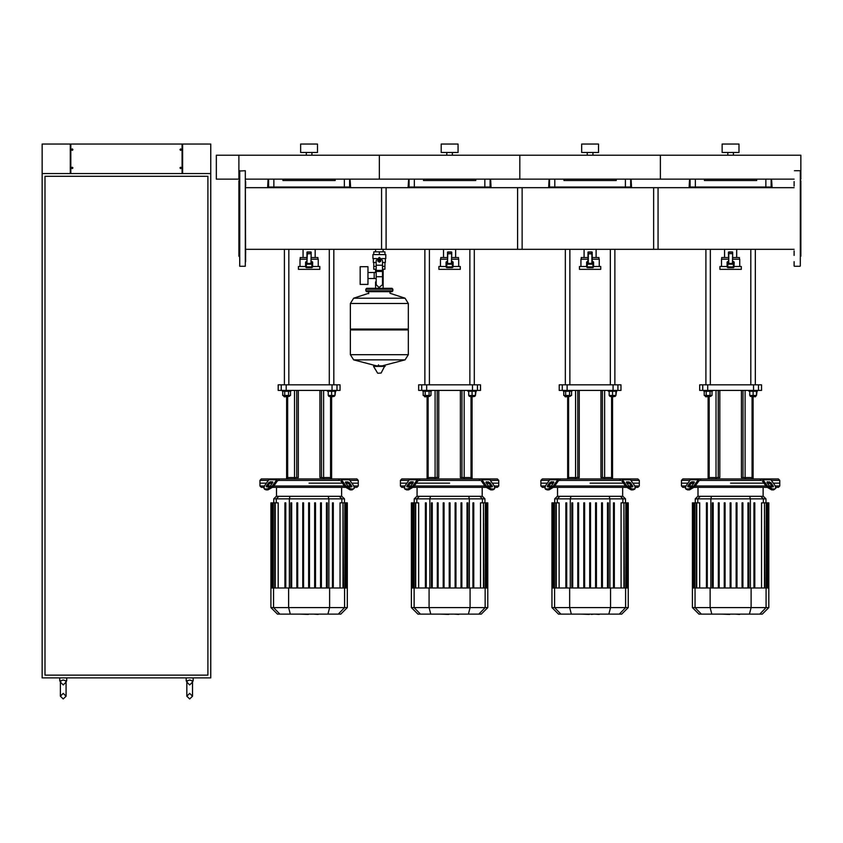<?xml version="1.0" encoding="UTF-8"?>
<svg xmlns="http://www.w3.org/2000/svg" width="843" height="843" viewBox="0 0 843 843"><rect width="100%" height="100%" fill="white"/><g stroke="black" fill="none" stroke-linecap="round" stroke-linejoin="round"><path stroke-width="1.26" d="M383.133 288.338L383.133 281.868L382.511 281.868L383.133 281.868L383.133 269.223M376.189 281.868L375.567 281.868L376.189 281.868M367.98 278.538L374.166 278.538L374.166 272.552L376.189 272.552M360.119 275.545L360.119 284.397L367.98 284.397L367.98 266.694L360.119 266.694L360.119 275.545M376.189 278.538L374.166 278.538L374.166 272.552L367.98 272.552M376.874 258.548L372.891 258.548L372.891 254.618L385.809 254.618L385.809 258.548L381.826 258.548M382.511 269.223L384.945 269.223L384.966 266.42L382.511 266.42M376.189 271.446L376.189 284.681L379.002 287.495L382.511 284.681L382.511 260.519L379.35 257.357L376.189 260.519L376.189 271.446L382.511 271.446M376.189 269.223L373.755 269.223L373.734 266.42L376.189 266.42M376.189 262.479L373.312 262.479L373.312 258.548M385.388 258.548L385.388 262.479L382.511 262.479M408.297 354.724L408.297 329.919L350.403 329.919L350.403 354.65L408.297 354.65L350.403 354.65L408.297 354.724L405.083 359.887L379.35 359.887L405.083 359.887L382.206 365.82M376.494 365.82L353.617 359.887L379.35 359.887M377.864 373.196L381.141 373.027L377.864 373.196M385.146 366.347L373.554 366.347L373.86 365.82L384.84 365.82L381.141 373.027M405.083 298.264L408.297 303.438L408.297 329.076L350.403 329.076L350.403 303.512L408.297 303.512L350.403 303.512L353.617 298.264L405.083 298.264L390.024 293.259L390.024 291.71L391.995 291.71L366.705 291.71L368.676 291.71L368.676 293.67M794.106 265.966L794.106 261.604M800.292 261.604L800.292 178.442M800.292 256.693L800.85 256.135L800.85 180.823L800.292 180.265L800.85 180.823M800.292 250.877L800.292 244.691M800.292 232.299L800.292 226.114M800.292 210.423L800.292 204.659M800.292 256.967L800.292 255.418M794.106 181.53L794.106 186.082M794.106 250.877L794.106 255.418M239.412 256.693L238.854 256.135L238.854 180.823L239.412 180.265M239.697 266.251L239.412 170.992L245.313 170.707L245.313 266.251L239.697 266.251L239.697 170.707M245.598 261.604L245.313 170.707M794.106 187.694L653.61 187.694L653.61 249.265L794.106 249.265M658.098 218.474L658.098 187.694L517.602 187.694L517.602 249.265L658.098 249.265L658.098 218.474M383.133 251.804L383.133 249.265L522.102 249.265L522.102 187.694L381.594 187.694L381.594 249.265M245.598 249.265L386.094 249.265L386.094 187.694L245.598 187.694M734.116 266.525L741.282 266.525L741.282 269.339L719.922 269.339L719.922 266.525L727.087 266.525M728.489 261.467L727.087 262.099L727.087 264.144L727.709 263.438L727.087 264.144L727.794 264.144L727.794 261.435M728.489 259.222L721.471 259.222L721.471 266.525M739.732 266.525L739.732 259.222L732.704 259.222M734.116 266.946L733.41 266.946L733.41 267.652L734.116 266.946L734.095 263.985L733.41 263.438L734.116 264.144L734.116 262.099L732.704 261.467M728.774 253.88L728.774 263.438L728.489 253.606L732.704 253.606L732.43 263.438L727.794 263.438L733.41 263.438L732.43 263.438L732.704 252.194M739.448 259.222L739.448 257.536L732.704 257.536M728.489 257.536L721.745 257.536L721.745 259.222M593.609 266.525L600.774 266.525L600.774 269.339L579.426 269.339L579.426 266.525L586.591 266.525M587.992 261.467L586.591 262.099L586.591 264.144L587.286 264.144L587.286 263.438L586.591 264.144L586.591 266.946L587.286 267.652L586.591 266.946M587.992 259.222L580.964 259.222L580.964 266.525M599.236 266.525L599.236 259.222L592.207 259.222M593.609 266.946L592.914 266.946L592.914 267.652L593.609 266.946L593.609 264.144L592.914 263.438L593.609 264.144L593.609 262.099L592.207 261.467M592.207 252.194L592.018 263.438L587.992 263.364L587.992 252.194M598.952 259.222L598.952 257.536L592.207 257.536M587.992 257.536L581.249 257.536L581.249 259.222M453.113 266.525L460.278 266.525L460.278 269.339L438.918 269.339L438.918 266.525L446.084 266.525M447.496 261.467L446.084 262.099L446.084 264.144L446.79 264.144L446.79 263.438L446.084 264.144L446.084 266.946L446.79 267.652L446.084 266.946M447.496 259.222L440.467 259.222L440.467 266.525M458.729 266.525L458.729 259.222L451.711 259.222M453.113 266.946L452.406 266.946L452.406 267.652L453.113 266.946L453.113 264.144L452.406 263.438L453.113 264.144L453.113 262.099L451.711 261.467M451.711 252.194L451.426 263.438L451.711 253.606L447.77 253.88L447.496 263.374L447.496 252.194M458.455 259.222L458.455 257.536L451.711 257.536M447.496 257.536L440.752 257.536L440.752 259.222M312.616 266.525L319.782 266.525L319.782 269.339L298.422 269.339L298.422 266.525L305.587 266.525M306.989 261.467L305.587 262.099L305.587 264.144L306.294 264.144L306.294 263.438L305.587 264.144L305.587 266.946L306.294 267.652L305.587 266.946M306.989 259.222L299.971 259.222L299.971 266.525M318.233 266.525L318.233 259.222L311.204 259.222M312.616 266.946L311.91 266.946L311.91 267.652L312.616 266.946L312.616 264.144L311.91 263.438L312.616 264.144L312.616 262.099L311.204 261.467M311.204 252.194L310.93 263.438L311.204 253.606L307.274 253.88L306.989 263.353L306.989 252.194M317.948 259.222L317.948 257.536L311.204 257.536M306.989 257.536L300.245 257.536L300.245 259.222M245.598 250.877L245.598 255.418M245.598 181.53L245.598 186.082M771.334 480.373L779.775 480.373L779.775 483.176L773.316 483.176L779.775 483.176L779.775 485.989L775.307 485.989M730.596 480.373L761.166 480.373L760.165 478.961L701.028 478.961L700.027 480.373L730.596 480.373M730.596 483.176L763.969 483.176L730.596 483.176M767.362 483.176L769.743 483.176L767.362 483.176M700.027 480.373L698.931 480.784L694.59 486.917L693.894 485.916L698.225 479.783L699.627 478.961L682.83 478.961L681.429 480.373L689.869 480.373M779.775 480.373L778.374 478.961L761.566 478.961L762.978 479.783L767.309 485.916L766.603 486.917L762.272 480.784M685.896 485.989L681.429 485.989L681.429 483.176L687.877 483.176L681.429 483.176L681.429 480.373M691.46 483.176L693.842 483.176L691.46 483.176M771.914 485.989L769.353 485.989M765.95 485.989L695.243 485.989M691.85 485.989L689.289 485.989M681.429 485.989L682.83 487.391L685.296 487.391M694.21 487.391L766.982 487.391M775.908 487.391L778.374 487.391L779.775 485.989M700.343 496.274L697.846 496.274L695.222 498.898L765.981 498.898L763.358 496.274L700.343 496.274L697.814 498.898L697.814 502.818M712.356 587.94L712.356 502.818L713.199 502.818L713.199 587.94M706.413 587.94L706.413 502.818L707.256 502.818L707.256 587.94M724.242 587.94L724.242 502.818L725.085 502.818L725.085 587.94M718.299 587.94L718.299 502.818L719.142 502.818L719.142 587.94M768.784 607.582L692.409 607.582L698.963 614.125L762.241 614.125L768.784 607.582L768.784 587.94L692.409 587.94L692.409 502.818M731.018 502.818L731.018 587.94L731.018 502.818L730.175 502.818L730.175 587.94M693.736 587.94L693.736 502.818L694.874 502.818L694.453 587.94M693.062 587.94L693.062 502.818L693.315 587.94M696.74 587.94L696.74 502.818L699.648 502.818L699.648 587.94M742.904 587.94L742.904 502.818L742.061 502.818L742.061 587.94M736.961 587.94L736.961 502.818L736.118 502.818L736.118 587.94M754.78 587.94L754.78 502.818L753.937 502.818L753.937 587.94M748.847 502.818L748.847 587.94L748.847 502.818L748.004 502.818L748.004 587.94L748.004 502.818M766.329 587.94L766.329 502.818L764.464 502.818L764.886 587.94M768.142 587.94L768.142 502.818L767.467 502.818L767.889 587.94M768.563 502.818L768.563 587.94M630.838 480.373L639.279 480.373L639.279 483.176L632.819 483.176L639.279 483.176L639.279 485.989L634.811 485.989M590.1 480.373L620.669 480.373L619.668 478.961L560.532 478.961L559.531 480.373L590.1 480.373M590.1 483.176L623.462 483.176L590.1 483.176M626.855 483.176L629.236 483.176L626.855 483.176M559.531 480.373L558.424 480.784L554.093 486.917L553.387 485.916L557.729 479.783L559.13 478.961L542.334 478.961L540.921 480.373L549.362 480.373M639.279 480.373L637.866 478.961L621.07 478.961L622.471 479.783L626.813 485.916L626.107 486.917L621.776 480.784M545.389 485.989L540.921 485.989L540.921 483.176L547.381 483.176L540.921 483.176L540.921 480.373M550.964 483.176L553.345 483.176L550.964 483.176M631.418 485.989L628.846 485.989M625.453 485.989L554.747 485.989M551.354 485.989L548.782 485.989M540.921 485.989L542.334 487.391L544.789 487.391M553.714 487.391L626.486 487.391M635.411 487.391L637.866 487.391L639.279 485.989M559.847 496.274L557.339 496.274L554.726 498.898L625.474 498.898L622.861 496.274L559.847 496.274L557.318 498.898L557.318 502.818M571.86 587.94L571.86 502.818L572.703 502.818L572.703 587.94M565.916 587.94L565.916 502.818L566.759 502.818L566.759 587.94M583.735 587.94L583.735 502.818L584.578 502.818L584.578 587.94M577.803 587.94L577.803 502.818L578.646 502.818L578.646 587.94M628.288 607.582L551.912 607.582L558.456 614.125L621.744 614.125L628.288 607.582L628.288 587.94L551.912 587.94L551.912 502.818M590.521 587.94L590.521 502.818L589.678 502.818L589.678 587.94M553.229 587.94L553.229 502.818L554.378 502.818L553.956 587.94M552.555 587.94L552.555 502.818L552.808 587.94M556.243 587.94L556.243 502.818L559.151 502.818L559.151 587.94M602.397 587.94L602.397 502.818L601.554 502.818L601.554 587.94L601.554 502.818M596.465 502.818L596.465 587.94L596.465 502.818L595.622 502.818L595.622 587.94L595.622 502.818M614.284 587.94L614.284 502.818L613.441 502.818L613.441 587.94L613.441 502.818M608.34 587.94L608.34 502.818L607.497 502.818L607.497 587.94M625.822 587.94L625.822 502.818L623.957 502.818L624.378 587.94M627.645 587.94L627.645 502.818L626.971 502.818L627.392 587.94M628.067 502.818L628.067 587.94M490.331 480.373L498.771 480.373L498.771 483.176L492.323 483.176L498.771 483.176L498.771 485.989L494.304 485.989M449.604 480.373L480.173 480.373L479.172 478.961L420.035 478.961L419.034 480.373L449.604 480.373M449.604 483.176L416.231 483.176L449.604 483.176M486.358 483.176L488.74 483.176L486.358 483.176M412.079 478.961L401.826 478.961L400.425 480.373L408.866 480.373M498.771 480.373L497.37 478.961L480.573 478.961L481.975 479.783L486.306 485.916L485.61 486.917L481.269 480.784M404.893 485.989L400.425 485.989L400.425 483.176L406.884 483.176L400.425 483.176L400.425 480.373M410.457 483.176L412.838 483.176L410.457 483.176M490.911 485.989L488.35 485.989M484.957 485.989L414.25 485.989M410.847 485.989L408.286 485.989M400.425 485.989L401.826 487.391L404.292 487.391M413.218 487.391L485.989 487.391M494.904 487.391L497.37 487.391L498.771 485.989M419.35 496.274L416.842 496.274L414.219 498.898L484.978 498.898L482.354 496.274L419.35 496.274L416.821 498.898L416.821 502.818M431.353 587.94L431.353 502.818L432.196 502.818L432.196 587.94M425.42 587.94L425.42 502.818L426.263 502.818L426.263 587.94M443.239 587.94L443.239 502.818L444.082 502.818L444.082 587.94M437.296 587.94L437.296 502.818L438.139 502.818L438.139 587.94M487.791 607.582L411.416 607.582L417.959 614.125L481.237 614.125L487.791 607.582L487.791 587.94L411.416 587.94L411.416 502.818M450.025 502.818L450.025 587.94L450.025 502.818L449.182 502.818L449.182 587.94M412.733 587.94L412.733 502.818L413.871 502.818L413.449 587.94M412.058 587.94L412.058 502.818L412.311 587.94M415.736 587.94L415.736 502.818L418.644 502.818L418.644 587.94M461.901 587.94L461.901 502.818L461.058 502.818L461.058 587.94M455.958 502.818L455.958 587.94L455.958 502.818L455.115 502.818L455.115 587.94L455.115 502.818M473.787 587.94L473.787 502.818L472.944 502.818L472.944 587.94M467.844 587.94L467.844 502.818L467.001 502.818L467.001 587.94M485.326 587.94L485.326 502.818L483.46 502.818L483.882 587.94M487.138 587.94L487.138 502.818L486.464 502.818L486.885 587.94M487.56 502.818L487.56 587.94M349.834 480.373L358.275 480.373L358.275 483.176L351.816 483.176L358.275 483.176L358.275 485.989L353.807 485.989M309.096 480.373L339.666 480.373L338.665 478.961L279.528 478.961L278.527 480.373L309.096 480.373M309.096 483.176L342.469 483.176L309.096 483.176M345.862 483.176L348.243 483.176L345.862 483.176M271.583 478.961L261.33 478.961L259.929 480.373L268.369 480.373M358.275 480.373L356.874 478.961L340.066 478.961L341.478 479.783L345.809 485.916L345.103 486.917L340.772 480.784M264.396 485.989L259.929 485.989L259.929 483.176L266.377 483.176L259.929 483.176L259.929 480.373M269.96 483.176L272.342 483.176L269.96 483.176M350.414 485.989L347.853 485.989M344.45 485.989L273.743 485.989M270.35 485.989L267.789 485.989M259.929 485.989L261.33 487.391L263.796 487.391M272.711 487.391L345.482 487.391M354.408 487.391L356.874 487.391L358.275 485.989M278.843 496.274L276.346 496.274L273.722 498.898L344.481 498.898L341.858 496.274L278.843 496.274L276.314 498.898L276.314 502.818M290.856 587.94L290.856 502.818L291.699 502.818L291.699 587.94M284.913 587.94L284.913 502.818L285.756 502.818L285.756 587.94M302.742 587.94L302.742 502.818L303.585 502.818L303.585 587.94M296.799 587.94L296.799 502.818L297.642 502.818L297.642 587.94M347.284 607.582L270.909 607.582L277.463 614.125L340.741 614.125L347.284 607.582L347.284 587.94L270.909 587.94L270.909 502.818M309.518 587.94L309.518 502.818L308.675 502.818L308.675 587.94M272.236 587.94L272.236 502.818L273.374 502.818L272.953 587.94M271.562 587.94L271.562 502.818L271.815 587.94M275.239 587.94L275.239 502.818L278.148 502.818L278.148 587.94M321.404 587.94L321.404 502.818L320.561 502.818L320.561 587.94M315.461 587.94L315.461 502.818L314.618 502.818L314.618 587.94M333.28 502.818L333.28 587.94L333.28 502.818L332.437 502.818L332.437 587.94L332.437 502.818M327.347 587.94L327.347 502.818L326.504 502.818L326.504 587.94L326.504 502.818M344.829 587.94L344.829 502.818L342.964 502.818L343.386 587.94M346.642 587.94L346.642 502.818L345.967 502.818L346.389 587.94M347.063 502.818L347.063 587.94M719.785 390.446L719.785 477.559L708.12 477.559L708.12 396.853M753.084 478.961L753.084 477.559L741.418 477.559L741.418 390.446M579.278 390.446L579.278 477.559L567.624 477.559L567.624 396.853M612.576 478.961L612.576 477.559L600.922 477.559L600.922 390.446M438.781 390.446L438.781 477.559L427.116 477.559L427.116 396.853M472.08 478.961L472.08 477.559L460.415 477.559L460.415 390.446M298.285 390.446L298.285 477.559L286.62 477.559L286.62 396.853M331.584 478.961L331.584 477.559L319.918 477.559L319.918 390.446M718.236 390.446L718.236 477.559L708.12 477.559L708.12 478.961M755.886 395.451L755.886 396.294L750.27 396.294L753.084 396.853L753.084 477.559L742.968 477.559L742.968 390.446M753.516 390.446L758.468 390.446L758.468 384.829L753.516 384.829L753.516 390.446L707.677 390.446L707.677 384.829L753.516 384.829M758.468 384.829L761.514 384.829L761.514 390.446L758.468 390.446M702.735 390.446L699.69 390.446L699.69 384.829L702.735 384.829L702.735 390.446L707.677 390.446M707.677 384.829L702.735 384.829M577.74 390.446L577.74 477.559L567.624 477.559L567.624 478.961M615.39 395.451L615.39 396.294L609.774 396.294L612.576 396.853L612.576 477.559L602.46 477.559L602.46 390.446M613.019 390.446L617.972 390.446L617.972 384.829L613.019 384.829L613.019 390.446L567.181 390.446L567.181 384.829L613.019 384.829M617.972 384.829L621.006 384.829L621.006 390.446L617.972 390.446L617.972 384.829M562.228 390.446L559.194 390.446L559.194 384.829L562.228 384.829L562.228 390.446L567.181 390.446M567.181 384.829L562.228 384.829M437.232 390.446L437.232 477.559L427.116 477.559L427.116 478.961M474.894 395.451L474.894 396.294L469.266 396.294L472.08 396.853L472.08 477.559L461.964 477.559L461.964 390.446M472.523 390.446L477.465 390.446L477.465 384.829L472.523 384.829L472.523 390.446L426.684 390.446L426.684 384.829L472.523 384.829M477.465 384.829L480.51 384.829L480.51 390.446L477.465 390.446L477.465 384.829M421.732 390.446L418.686 390.446L418.686 384.829L421.732 384.829L421.732 390.446L426.684 390.446M426.684 384.829L421.732 384.829M296.736 390.446L296.736 477.559L286.62 477.559L286.62 478.961M334.386 395.451L334.386 396.294L328.77 396.294L331.584 396.853L331.584 477.559L321.468 477.559L321.468 390.446M332.016 390.446L336.968 390.446L336.968 384.829L332.016 384.829L332.016 390.446L286.177 390.446L286.177 384.829L332.016 384.829M336.968 384.829L340.014 384.829L340.014 390.446L336.968 390.446M281.235 390.446L278.19 390.446L278.19 384.829L281.235 384.829L281.235 390.446L286.177 390.446M286.177 384.829L281.235 384.829M703.905 390.446L703.905 391.289L712.335 391.289L712.335 390.446M710.934 395.451L710.934 396.294L705.306 396.294L705.306 395.451M705.876 396.853L705.306 396.294L705.876 396.853L710.934 396.294M748.869 390.446L748.869 391.289L757.299 391.289L757.299 390.446M753.084 396.853L755.886 396.294L755.328 396.853M563.409 390.446L563.409 391.289L571.839 391.289L571.839 390.446M570.426 395.451L570.426 396.294L564.81 396.294L564.81 395.451M564.81 396.294L565.368 396.853L570.426 396.294M608.361 390.446L608.361 391.289L616.791 391.289L616.791 390.446M612.576 396.853L615.39 396.294M422.901 390.446L422.901 391.289L431.331 391.289L431.331 390.446M429.93 395.451L429.93 396.294L424.314 396.294L424.314 395.451M424.314 396.294L424.872 396.853L429.93 396.294M467.865 390.446L467.865 391.289L476.295 391.289L476.295 390.446M472.08 396.853L474.894 396.294M282.405 390.446L282.405 391.289L290.835 391.289L290.835 390.446M289.434 395.451L289.434 396.294L283.806 396.294L283.806 395.451M283.806 396.294L284.376 396.853L289.434 396.294M327.369 390.446L327.369 391.289L335.799 391.289L335.799 390.446M331.584 396.853L334.386 396.294M690.059 179.137L690.059 187.009L695.338 187.009L695.338 179.137M690.059 187.009L689.153 187.009L689.616 179.137M771.587 179.137L772.051 187.009L771.145 187.009L771.145 179.137M765.855 179.137L765.855 187.009L771.145 187.009M765.855 187.009L695.338 187.009M704.463 179.137L704.463 180.539L756.729 180.539L756.729 179.137M549.562 179.137L549.562 187.009L554.842 187.009L554.842 179.137M549.562 187.009L548.656 187.009L549.12 179.137M631.08 179.137L631.544 187.009L630.638 187.009L630.638 179.137M625.358 179.137L625.358 187.009L630.638 187.009M625.358 187.009L554.842 187.009M563.967 179.137L563.967 180.539L616.233 180.539L616.233 179.137M409.055 179.137L409.055 187.009L414.345 187.009L414.345 179.137M409.055 187.009L408.149 187.009L408.613 179.137M490.584 179.137L491.047 187.009L490.141 187.009L490.141 179.137M484.862 179.137L484.862 187.009L490.141 187.009M484.862 187.009L414.345 187.009M423.471 179.137L423.471 180.539L475.737 180.539L475.737 179.137M268.559 179.137L268.559 187.009L273.838 187.009L273.838 179.137M268.559 187.009L267.652 187.009L268.116 179.137M350.087 179.137L350.551 187.009L349.645 187.009L349.645 179.137M344.355 179.137L344.355 187.009L349.645 187.009M344.355 187.009L273.838 187.009M282.963 179.137L282.963 180.539L335.229 180.539L335.229 179.137M739.026 144.016L722.166 144.016L722.166 152.446L739.026 152.446L739.026 144.016M598.53 144.016L581.67 144.016L581.67 152.446L598.53 152.446L598.53 144.016M458.034 144.016L441.174 144.016L441.174 152.446L458.034 152.446L458.034 144.016M317.526 144.016L300.666 144.016L300.666 152.446L317.526 152.446L317.526 144.016M189.675 684.938L186.861 682.124L186.861 696.181L189.675 698.984L192.489 696.181L192.489 682.124L189.675 684.938L186.861 682.124L187.567 680.722L186.166 680.722L186.166 677.909M193.184 677.909L193.184 680.722L192.478 681.945L193.184 680.722L191.782 680.722L192.373 681.555M63.225 684.938L60.411 682.124L60.411 696.181L63.225 698.984L66.039 696.181L66.039 682.124L63.225 684.938L60.411 682.124L61.117 680.722L59.716 680.722L59.716 677.909M66.734 677.909L66.734 680.722L66.028 681.945L66.734 680.722L65.332 680.722L65.923 681.555M408.297 303.438L350.403 303.438M365.862 289.181L392.838 289.181L391.995 288.338L366.705 288.338L365.862 289.181L365.862 290.867L392.838 290.867L391.995 291.71M800.292 265.966L800.292 170.992M728.489 252.194L728.489 253.606M727.794 267.652L727.794 266.946L727.087 266.946L727.794 267.652L733.41 267.652M378.222 260.519L379.35 261.636L380.478 260.519L379.35 259.391L378.222 260.519M378.507 260.519L379.35 259.676L380.193 260.519L379.35 261.362L378.507 260.519M770.892 187.694L770.892 187.009L766.508 187.009L766.508 187.694M769.438 187.694L769.438 187.009M765.054 187.694L765.054 187.009M630.395 187.694L630.395 187.009L626.012 187.009L626.012 187.694M628.931 187.694L628.931 187.009M624.558 187.694L624.558 187.009M489.888 187.694L489.888 187.009L485.515 187.009L485.515 187.694M488.434 187.694L488.434 187.009M484.051 187.694L484.051 187.009M349.392 187.694L349.392 187.009L345.008 187.009L345.008 187.694M347.938 187.694L347.938 187.009M343.554 187.694L343.554 187.009M696.149 187.694L696.149 187.009M694.685 187.694L694.685 187.009L690.312 187.009L690.312 187.694M691.766 187.694L691.766 187.009M555.642 187.694L555.642 187.009M554.188 187.694L554.188 187.009L549.805 187.009L549.805 187.694M551.269 187.694L551.269 187.009M415.146 187.694L415.146 187.009M413.692 187.694L413.692 187.009L409.308 187.009L409.308 187.694M410.762 187.694L410.762 187.009M274.649 187.694L274.649 187.009M273.185 187.694L273.185 187.009L268.812 187.009L268.812 187.694M270.266 187.694L270.266 187.009M180.613 168.6L179.981 167.894L180.613 167.199L181.382 167.894L180.613 168.6L180.613 167.199M180.75 167.199L180.75 168.6M180.613 148.937L179.981 149.632L180.613 150.328L180.75 148.937L180.613 150.328M180.75 150.328L181.382 149.632L180.75 148.937M72.287 168.6L72.919 167.894L72.287 167.199L72.15 168.6L72.287 167.199M72.15 167.199L71.518 167.894L72.15 168.6M72.287 148.937L72.919 149.632L72.287 150.328L71.518 149.632L72.287 148.937L72.287 150.328M72.15 150.328L72.15 148.937M182.646 144.016L182.646 173.521L210.75 173.521L210.75 677.909L42.15 677.909L42.15 173.521L70.254 173.521L70.254 144.016L70.812 144.016L70.812 173.521L182.088 173.521L182.088 144.016L210.75 144.016L210.75 173.521L42.15 173.521L42.15 144.016L70.254 144.016M70.812 144.016L182.088 144.016M189.675 693.367L186.861 696.181L189.675 698.984L192.489 696.181L189.675 693.367L186.861 696.181M187.567 680.722L189.675 679.964L191.782 680.722M63.225 693.367L60.411 696.181L63.225 698.984L66.039 696.181L63.225 693.367L60.411 696.181M60.411 682.124L59.716 680.722L60.422 681.945M61.117 680.722L63.225 679.964L65.332 680.722M44.964 675.106L44.964 176.324L207.936 176.324L207.936 675.106L44.964 675.106M375.567 249.265L375.567 251.804M375.567 269.223L375.567 272.552M380.751 261.33L379.35 262.131L377.949 261.33L377.949 259.707L379.35 258.896L380.751 259.707L380.751 261.33M373.755 254.618L373.755 251.804L384.945 251.804L384.945 254.618M379.35 254.618L379.35 251.804M378.507 364.766L378.507 365.82M373.554 366.347L377.559 373.027M408.297 329.919L407.454 329.076M350.403 329.919L351.246 329.076M375.567 288.338L375.567 281.868M367.548 289.181L366.705 288.338M391.152 289.181L391.995 288.338M365.862 290.867L366.705 291.71M800.292 179.137L800.85 179.137L800.85 155.249L238.854 155.249L238.854 179.137L216.366 179.137L216.366 155.249L238.854 155.249L238.854 179.137L239.412 179.137M727.087 262.099L727.087 266.946M732.43 251.92L728.774 251.92M734.116 264.144L733.41 261.435M736.645 257.536L736.645 249.265M724.558 257.536L724.558 249.265M592.914 261.435L592.914 263.438L591.923 263.438L591.923 253.88L588.277 253.88L588.277 263.438L587.286 263.438L587.286 261.435M591.923 251.92L588.277 251.92M592.207 253.606L592.207 262.932M592.914 263.438L587.286 263.438M587.286 267.652L592.914 267.652M596.138 257.536L596.138 249.265M584.062 257.536L584.062 249.265M451.426 251.92L447.77 251.92M452.406 261.435L452.406 263.438L446.79 263.438L446.79 261.435M446.79 267.652L452.406 267.652M455.641 257.536L455.641 249.265M443.555 257.536L443.555 249.265M310.93 251.92L307.274 251.92M311.91 261.435L311.91 263.438L306.294 263.438L306.294 261.435M306.294 267.652L311.91 267.652M315.145 257.536L315.145 249.265M303.059 257.536L303.059 249.265M739.785 614.463L734.97 614.125M734.495 614.125L731.882 614.125M729.838 614.125L731.555 614.125M729.838 614.463L721.292 614.125M599.278 614.463L594.463 614.125M593.999 614.125L591.343 614.463M589.331 614.125L591.059 614.125M589.331 614.463L580.795 614.125M458.782 614.463L453.966 614.125M453.502 614.125L450.889 614.125M448.834 614.125L450.562 614.125M448.834 614.463L440.288 614.125M318.285 614.463L313.47 614.125M312.995 614.125L310.382 614.125M308.338 614.125L310.055 614.125M308.338 614.463L299.792 614.125M767.362 481.774L771.039 482.765L773.421 486.727L770.987 486.917L769.301 485.916L767.067 482.765L767.362 481.774L766.888 482.438M773.273 485.916L772.567 486.917L770.344 483.766L767.067 482.765M691.85 481.774L694.284 481.954L694.137 482.765L690.86 483.766L688.636 486.917L687.93 485.916L690.154 482.765L691.85 481.774L692.556 482.765M694.137 482.765L691.903 485.916L690.206 486.917L687.772 486.727L687.93 485.916M760.165 478.961L769.511 478.961L770.923 479.783L775.254 485.916L775.718 488.35L773.684 489.888L775.718 488.35M766.603 486.917L771.693 489.888L772.399 488.898L767.309 485.916M772.399 488.898L774.38 488.898M771.693 489.888L773.684 489.888M701.028 478.961L691.681 478.961L690.28 479.783L685.939 485.916L685.485 488.35L687.519 489.888L689.511 489.888L694.59 486.917M687.519 489.888L685.485 488.35L686.181 489.351M686.813 488.898L688.805 488.898L689.511 489.888M693.894 485.916L688.805 488.898M696.318 587.94L696.318 502.818L694.874 502.818L694.874 587.94M761.556 587.94L761.556 502.818L764.464 502.818L764.464 587.94M766.751 587.94L766.751 502.818L767.467 502.818L767.467 587.94M626.855 481.774L630.543 482.765L632.924 486.727L630.49 486.917L628.794 485.916L626.57 482.765L626.855 481.774L626.391 482.438M632.766 485.916L632.071 486.917L629.837 483.766L626.57 482.765M551.354 481.774L553.788 481.954L553.63 482.765L550.363 483.766L548.129 486.917L547.434 485.916L549.657 482.765L551.354 481.774L552.06 482.765M553.63 482.765L551.406 485.916L549.71 486.917L547.276 486.727L547.434 485.916M619.668 478.961L629.015 478.961L630.416 479.783L634.758 485.916L635.222 488.35L633.177 489.888L635.222 488.35L634.516 489.351M626.107 486.917L631.196 489.888L631.892 488.898L626.813 485.916M631.892 488.898L633.883 488.898M631.196 489.888L633.177 489.888M560.532 478.961L551.185 478.961L549.784 479.783L545.442 485.916L544.978 488.35L547.023 489.888L549.004 489.888L554.093 486.917M547.023 489.888L544.978 488.35L545.684 489.351M546.317 488.898L548.308 488.898L549.004 489.888M553.387 485.916L548.308 488.898M555.822 587.94L555.822 502.818L554.378 502.818L554.378 587.94M621.049 587.94L621.049 502.818L623.957 502.818L623.957 587.94M626.244 587.94L626.244 502.818L626.971 502.818L626.971 587.94M486.358 481.774L490.046 482.765L492.428 486.727L489.994 486.917L488.297 485.916L486.063 482.765L486.358 481.774L485.895 482.438M492.27 485.916L491.564 486.917L489.34 483.766L486.063 482.765M410.857 481.774L413.281 481.954L413.133 482.765L409.856 483.766L407.633 486.917L406.927 485.916L409.161 482.765L410.857 481.774L411.553 482.765M413.133 482.765L410.899 485.916L409.213 486.917L406.779 486.727L406.927 485.916M494.019 489.351L494.715 488.35L492.681 489.888L494.019 489.351M479.172 478.961L488.519 478.961L489.92 479.783L494.261 485.916L494.715 488.35M485.61 486.917L490.689 489.888L491.395 488.898L486.306 485.916M491.395 488.898L493.387 488.898M490.689 489.888L492.681 489.888M412.891 485.916L417.222 479.783L418.634 478.961L410.689 478.961L409.276 479.783L404.946 485.916L404.482 488.35L406.516 489.888L408.507 489.888L413.597 486.917L412.891 485.916L407.801 488.898L408.507 489.888M419.034 480.373L417.928 480.784L413.597 486.917M406.516 489.888L404.482 488.35L405.188 489.351M405.82 488.898L407.801 488.898M418.634 478.961L420.035 478.961M415.314 587.94L415.314 502.818L413.871 502.818L413.871 587.94M480.552 587.94L480.552 502.818L483.46 502.818L483.46 587.94M485.747 587.94L485.747 502.818L486.464 502.818L486.464 587.94M345.862 481.774L349.539 482.765L351.921 486.727L349.487 486.917L347.801 485.916L345.567 482.765L345.862 481.774L345.388 482.438M351.773 485.916L351.067 486.917L348.844 483.766L345.567 482.765M270.35 481.774L272.784 481.954L272.637 482.765L269.36 483.766L267.136 486.917L266.43 485.916L268.654 482.765L270.35 481.774L271.056 482.765M272.637 482.765L270.403 485.916L268.706 486.917L266.272 486.727L266.43 485.916M338.665 478.961L348.011 478.961L349.423 479.783L353.754 485.916L354.218 488.35L352.184 489.888L354.218 488.35M345.103 486.917L350.193 489.888L350.899 488.898L345.809 485.916M350.899 488.898L352.88 488.898M350.193 489.888L352.184 489.888M272.394 485.916L276.725 479.783L278.127 478.961L270.181 478.961L268.78 479.783L264.439 485.916L263.985 488.35L266.019 489.888L268.011 489.888L273.09 486.917L272.394 485.916L267.305 488.898L268.011 489.888M278.527 480.373L277.431 480.784L273.09 486.917M266.019 489.888L263.985 488.35L264.681 489.351M265.313 488.898L267.305 488.898M278.127 478.961L279.528 478.961M274.818 587.94L274.818 502.818L273.374 502.818L273.374 587.94M340.056 587.94L340.056 502.818L342.964 502.818L342.964 587.94M345.251 587.94L345.251 502.818L345.967 502.818L345.967 587.94M756.456 391.289L756.456 395.451L756.972 391.289M705.876 249.265L705.876 384.829M710.364 249.265L710.364 384.829M706.171 391.289L706.171 395.451L712.019 395.451L712.019 391.289M710.069 391.289L710.069 395.451M704.221 391.289L704.221 395.451L706.171 395.451M749.712 391.289L749.712 395.451L756.456 395.451M753.084 391.289L753.084 395.451M615.948 391.289L615.948 395.451L616.475 391.289M565.368 249.265L565.368 384.829M569.868 249.265L569.868 384.829M565.674 391.289L565.674 395.451L571.512 395.451L571.512 391.289M569.562 391.289L569.562 395.451M563.725 391.289L563.725 395.451L565.674 395.451M609.204 391.289L609.204 395.451L615.948 395.451M612.576 391.289L612.576 395.451M475.452 391.289L475.452 395.451L475.979 391.289M424.872 249.265L424.872 384.829M429.372 249.265L429.372 384.829M425.178 391.289L425.178 395.451L431.015 395.451L431.015 391.289M429.066 391.289L429.066 395.451M423.228 391.289L423.228 395.451L425.178 395.451M468.708 391.289L468.708 395.451L475.452 395.451M472.08 391.289L472.08 395.451M334.956 391.289L334.956 395.451L335.472 391.289M284.376 249.265L284.376 384.829M288.864 249.265L288.864 384.829M284.671 391.289L284.671 395.451L290.519 395.451L290.519 391.289M288.569 391.289L288.569 395.451M282.721 391.289L282.721 395.451L284.671 395.451M328.212 391.289L328.212 395.451L334.956 395.451M331.584 391.289L331.584 395.451M761.514 187.694L761.514 187.009M758.415 187.694L758.415 187.009M621.006 187.694L621.006 187.009M617.919 187.694L617.919 187.009M480.51 187.694L480.51 187.009M477.423 187.694L477.423 187.009M340.014 187.694L340.014 187.009M336.915 187.694L336.915 187.009M733.41 152.446L733.41 155.249M727.794 152.446L727.794 155.249M245.598 179.137L379.35 179.137L379.35 155.249L379.35 179.137L519.846 179.137L519.846 155.249L519.846 179.137L660.354 179.137L660.354 155.249L660.354 179.137L794.106 179.137M592.914 152.446L592.914 155.249M587.286 152.446L587.286 155.249M452.406 152.446L452.406 155.249M446.79 152.446L446.79 155.249M311.91 152.446L311.91 155.249M306.294 152.446L306.294 155.249M376.189 276.715L382.511 276.715M376.189 265.187L382.511 265.187M376.189 270.445L382.511 270.445M732.43 253.606L728.774 253.606L728.774 252.194L732.43 252.194L732.43 253.606M727.794 264.144L733.41 264.144L733.41 266.946L727.794 266.946L727.794 264.144M591.923 253.606L588.277 253.606L588.277 252.194L591.923 252.194L591.923 253.606M587.286 264.144L592.914 264.144L592.914 266.946L587.286 266.946L587.286 264.144M451.426 253.606L447.77 253.606L447.77 252.194L451.426 252.194L451.426 253.606M446.79 264.144L452.406 264.144L452.406 266.946L446.79 266.946L446.79 264.144M310.93 253.606L307.274 253.606L307.274 252.194L310.93 252.194L310.93 253.606M306.294 264.144L311.91 264.144L311.91 266.946L306.294 266.946L306.294 264.144M768.647 482.765L769.343 481.774M770.344 483.766L771.039 482.765M694.305 482.438L693.842 481.774M690.86 483.766L690.154 482.765M762.978 479.783L770.923 479.783M690.28 479.783L698.225 479.783M710.849 587.94L710.849 498.898L711.524 496.274M750.354 587.94L750.354 498.898L749.68 496.274M760.85 496.274L763.379 498.898L763.379 502.818M766.097 587.94L766.097 607.582L759.775 614.125M751.081 587.94L751.081 607.582L749.395 614.125M701.429 614.125L695.106 607.582L695.106 587.94M710.122 587.94L710.122 607.582L711.808 614.125M628.14 482.765L628.846 481.774M629.837 483.766L630.543 482.765M553.809 482.438L553.345 481.774M550.363 483.766L549.657 482.765M622.471 479.783L630.416 479.783M549.784 479.783L557.729 479.783M570.342 587.94L570.342 498.898L571.017 496.274M609.858 587.94L609.858 498.898L609.183 496.274M620.353 496.274L622.882 498.898L622.882 502.818M625.601 587.94L625.601 607.582L619.268 614.125M610.585 587.94L610.585 607.582L608.888 614.125M560.932 614.125L554.599 607.582L554.599 587.94M569.615 587.94L569.615 607.582L571.312 614.125M487.644 482.765L488.35 481.774M489.34 483.766L490.046 482.765M413.312 482.438L412.838 481.774M409.856 483.766L409.161 482.765M481.975 479.783L489.92 479.783M409.276 479.783L417.222 479.783M429.846 587.94L429.846 498.898L430.52 496.274M469.351 587.94L469.351 498.898L468.676 496.274M479.857 496.274L482.386 498.898L482.386 502.818M485.094 587.94L485.094 607.582L478.771 614.125M470.078 587.94L470.078 607.582L468.392 614.125M420.425 614.125L414.103 607.582L414.103 587.94M429.119 587.94L429.119 607.582L430.805 614.125M347.147 482.765L347.843 481.774M348.844 483.766L349.539 482.765M272.805 482.438L272.342 481.774M269.36 483.766L268.654 482.765M341.478 479.783L349.423 479.783M268.78 479.783L276.725 479.783M289.349 587.94L289.349 498.898L290.024 496.274M328.854 587.94L328.854 498.898L328.18 496.274M339.35 496.274L341.879 498.898L341.879 502.818M344.597 587.94L344.597 607.582L338.275 614.125M329.581 587.94L329.581 607.582L327.895 614.125M279.929 614.125L273.606 607.582L273.606 587.94M288.622 587.94L288.622 607.582L290.308 614.125M709.132 478.961L709.132 396.853M716.065 478.961L716.065 390.446M752.072 478.961L752.072 396.853M745.128 478.961L745.128 390.446M568.635 478.961L568.635 396.853M575.569 478.961L575.569 390.446M611.565 478.961L611.565 396.853M604.631 478.961L604.631 390.446M428.128 478.961L428.128 396.853M435.072 478.961L435.072 390.446M471.068 478.961L471.068 396.853M464.135 478.961L464.135 390.446M287.632 478.961L287.632 396.853M294.565 478.961L294.565 390.446M330.572 478.961L330.572 396.853M323.628 478.961L323.628 390.446M760.101 187.009L760.101 187.694M619.605 187.009L619.605 187.694M479.109 187.009L479.109 187.694M338.601 187.009L338.601 187.694M186.872 681.945L186.166 680.722L186.872 681.945M384.966 262.479L384.966 266.42M373.734 262.479L373.734 266.42M353.617 359.887L350.403 354.724M368.676 293.259L353.617 298.264M392.838 290.867L392.838 289.181M800.007 170.707L794.391 170.707M800.007 266.251L794.391 266.251M763.168 487.391L763.168 496.274M695.222 502.818L695.222 498.898M698.036 487.391L698.036 496.274M692.64 587.94L692.64 502.818M765.981 502.818L765.981 498.898M768.784 587.94L768.784 502.818M692.409 607.582L692.409 587.94M622.671 487.391L622.671 496.274M554.726 502.818L554.726 498.898M557.529 487.391L557.529 496.274M552.133 587.94L552.133 502.818M625.474 502.818L625.474 498.898M628.288 587.94L628.288 502.818M551.912 607.582L551.912 587.94M482.164 487.391L482.164 496.274M414.219 502.818L414.219 498.898M417.032 487.391L417.032 496.274M411.637 587.94L411.637 502.818M484.978 502.818L484.978 498.898M487.791 587.94L487.791 502.818M411.416 607.582L411.416 587.94M341.668 487.391L341.668 496.274M273.722 502.818L273.722 498.898M276.536 487.391L276.536 496.274M271.14 587.94L271.14 502.818M344.481 502.818L344.481 498.898M347.284 587.94L347.284 502.818M270.909 607.582L270.909 587.94M750.828 384.829L750.828 249.265M750.27 395.451L750.27 396.294M755.328 384.829L755.328 249.265M610.332 384.829L610.332 249.265M609.774 395.451L609.774 396.294M614.832 384.829L614.832 249.265M469.836 384.829L469.836 249.265M469.266 395.451L469.266 396.294M474.324 384.829L474.324 249.265M329.328 384.829L329.328 249.265M328.77 395.451L328.77 396.294M333.828 384.829L333.828 249.265M701.091 187.694L701.091 187.009M560.595 187.694L560.595 187.009M420.099 187.694L420.099 187.009M279.591 187.694L279.591 187.009"/></g></svg>

